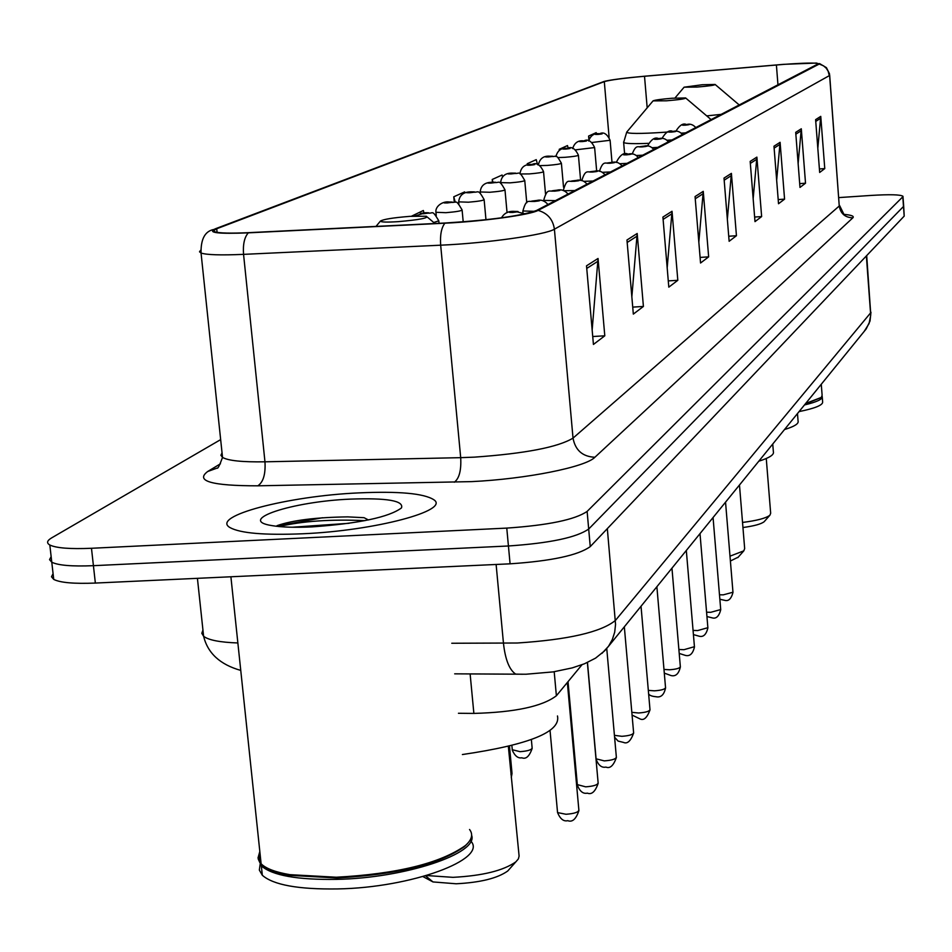 <?xml version="1.0" encoding="UTF-8"?>
<svg xmlns="http://www.w3.org/2000/svg" width="952" height="952" viewBox="0 0 952 952"><rect width="100%" height="100%" fill="white"/><g stroke="black" fill="none" stroke-linecap="round" stroke-linejoin="round"><path stroke-width="1.43" d="M581.993 664.746L556.385 695.757C542.414 706.42 514.913 712.298 473.87 713.417L458.447 713.274M53.086 573.675L51.503 576.757L53.728 579.399C60.166 582.695 74.042 583.909 95.355 583.064L510.082 563.822C551.482 561.025 578.197 555.29 590.252 546.615L904.198 216.116L903.686 206.167M220.662 439.61L51.706 537.844C46.981 540.629 46.351 543.021 49.825 545.008C56.251 548.09 70.139 549.185 91.475 548.281L506.773 528.098C548.233 525.254 575.02 519.685 587.122 511.414L902.782 196.826L903.496 206.477L588.693 529.026L903.496 206.477L904.198 216.116M506.773 528.098L508.427 545.984C549.863 543.152 576.615 537.499 588.693 529.026C576.615 537.499 549.863 543.152 508.427 545.984L93.415 565.678L508.427 545.984L510.082 563.822M53.728 579.399L51.777 562.215C58.215 565.405 72.09 566.559 93.415 565.678C72.09 566.559 58.215 565.405 51.777 562.215L49.552 559.645L51.146 556.646M358.88 492.886C288.063 495.956 210.011 516.27 230.015 527.587C240.309 533.275 264.537 535.333 302.688 533.774C375.207 530.716 450.82 510.415 433.743 499.693C423.807 493.386 398.852 491.113 358.88 492.886C288.063 495.956 210.011 516.27 230.015 527.587C240.309 533.275 264.537 535.333 302.688 533.774C375.207 530.716 450.82 510.415 433.743 499.693C423.807 493.386 398.852 491.113 358.88 492.886M783.425 64.415C804.226 62.915 815.923 62.677 818.518 63.677L536.464 210.499C520.875 215.961 490.566 220.126 445.548 222.982L249.031 232.645C230.658 233.49 219.269 233.204 214.878 231.8L213.807 230.455L216.711 228.754L604.306 81.634C609.946 79.968 623.358 78.183 644.516 76.279L783.425 64.415M783.567 64.343L644.528 76.219C624.333 78.028 610.863 79.766 604.103 81.444L215.176 228.861C206.929 232.716 217.96 234.049 248.282 232.847L444.882 223.196C482.367 221.471 530.788 214.771 538.082 210.392L819.232 64.034L816.471 63.046L783.567 64.343M586.515 265.822L593.429 344.445L604.794 335.806L598.046 258.468L586.515 265.822M592.156 329.987L598.046 258.468M592.727 336.532L604.794 335.806M626.963 240.011L633.33 314.112L643.409 306.449L637.186 233.49L626.963 240.011M631.842 296.857L637.186 233.49M632.723 307.115L643.409 306.449M662.913 217.08L668.804 287.147L677.812 280.305L672.029 211.261L662.913 217.08M667.185 267.798L672.029 211.261M668.28 280.899L677.812 280.305M695.067 196.564L700.553 263.014L708.645 256.861L703.254 191.34L695.067 196.564M698.827 242.105L703.254 191.34M700.101 257.409L708.645 256.861M815.614 119.654L819.672 172.455L824.765 168.587L820.755 116.37L815.614 119.654M817.816 148.286L820.755 116.37M819.41 168.956L824.765 168.587M795.705 132.352L799.989 187.425L805.523 183.212L801.298 128.782L795.705 132.352M798.133 163.518L801.298 128.782M799.692 183.617L805.523 183.212M773.976 146.215L778.522 203.74L784.567 199.146L780.093 142.312L773.976 146.215M776.665 180.249L780.093 142.312M778.189 199.575L784.567 199.146M750.176 161.4L754.995 221.626L761.636 216.58L756.888 157.116L750.176 161.4M753.163 198.718L756.888 157.116M754.638 217.044L761.636 216.58M724.008 178.095L729.137 241.284L736.443 235.727L731.398 173.383L724.008 178.095M727.352 219.222L731.398 173.383M728.732 236.239L736.443 235.727M902.782 196.826L902.96 196.29C900.616 194.577 889.894 194.291 870.782 195.446L838.998 197.588M502.513 176.584L502.097 175.025L492.22 179.476L492.481 182.26M537.582 164.708L536.238 159.65L527.23 163.708L527.348 164.994M568.213 148.322L567.487 145.573L559.229 149.297L559.312 150.214M596.559 134.065L596.19 132.649L588.598 136.065L588.895 139.528M423.985 212.867L423.342 210.499L411.371 216.259M464.885 192.863L464.635 191.899L453.771 196.79L454.271 202.074M453.771 196.79L455.246 202.264M492.22 179.476L492.957 182.201M527.23 163.708L527.563 164.958M559.229 149.297L559.443 150.13M588.598 136.065L589.252 138.564M805.689 403.446L821.314 397.424L822.123 395.282L821.267 384.263M805.213 404.029L821.243 397.508M804.464 404.957C816.935 401.982 822.861 399.15 822.219 396.46L822.123 396.258M799.061 411.609C815.352 408.265 823.206 404.993 822.623 401.803L822.278 397.234M742.953 527.527C754.186 525.992 761.267 524.052 764.194 521.672L764.563 521.256M742.536 522.446C757.042 520.601 766.17 518.174 769.93 515.175L770.668 513.271L766.265 458.507M697.114 87.06C709.157 86.037 715.154 85.168 715.095 84.442L702.243 84.752L684.107 87.191L697.114 87.06M784.496 429.542C794.396 426.52 798.918 423.688 798.073 421.046L797.478 413.561M730.398 561.014L738.264 557.122M729.994 556.17L743.821 550.839L744.666 548.566L739.478 484.996M666.602 100.793C679.478 99.71 685.809 98.758 685.618 97.949L672.279 98.234C661.283 99.139 654.869 100.019 653.06 100.876L666.602 100.793M758.792 461.208C769.537 457.829 774.392 454.639 773.357 451.664L772.738 444.025M422.95 876.59L432.981 881.933L456.163 883.777C480.332 882.528 497.515 878.279 507.713 871.02L509.665 868.819M426.639 875.542L452.985 877.339C482.521 875.792 503.477 870.628 515.853 861.846L518.376 858.918L519.102 856.074L508.356 746.451M398.115 221.661C419.653 219.757 429.055 217.948 426.341 216.235L409.895 216.354C393.045 217.722 383.216 219.305 380.395 221.114C380.871 222.173 386.774 222.351 398.115 221.661M462.398 754.543C529.276 744.714 560.978 731.85 557.479 715.963M259.825 851.481L258.028 857.907L261.122 863.809C266.001 868.605 275.58 872.222 289.836 874.662L336.342 877.232C397.21 873.912 440.217 863.345 465.397 845.543C471.93 839.723 473.322 834.38 469.55 829.501M263.871 866.07C269.13 870.152 278.079 873.27 290.717 875.423L336.746 877.958C396.972 874.686 439.55 864.226 464.481 846.578L467.551 843.484M258.206 858.954L261.348 865.903C272.308 875.471 297.381 879.957 336.568 879.362C405.207 878.125 478.713 853.408 471.633 835.321M260.11 864.476L259.349 870.08L262.324 875.269C273.295 884.943 298.369 889.489 337.543 888.93C411.526 887.716 487.959 859.287 470.871 841.116M350.312 499.122C292.109 501.502 235.418 520.09 272.212 525.659C281.935 527.265 295.251 527.67 312.161 526.884C359.261 523.469 389.023 517.15 401.47 507.928C404.017 500.728 386.964 497.801 350.312 499.122M368.412 519.947L364.069 517.698L347.801 516.876C316.195 517.317 292.621 520.232 277.103 525.635M260.098 854.063L259.206 858.811L261.062 863.274M292.204 527.241L349.182 523.291M279.043 526.551C302.212 521.101 330.844 519.126 364.937 520.637M470.121 673.909L473.87 713.417M554.195 671.731L556.385 695.757M451.772 643.254L517.364 643.005C568.296 639.661 600.986 632.152 615.397 620.454L870.652 312.827L866.701 255.588M866.368 255.933L870.711 315.267L869.057 323.609L864.226 331.344M496.123 564.476L503.465 643.302C505.262 659.534 509.332 669.803 515.663 674.111L522.493 674.254M590.252 546.615L587.122 511.414M95.355 583.064L91.475 548.281M454.687 673.837L526.016 674.23L553.219 671.886L572.212 667.899L584.457 663.782L595.559 658.141L604.722 650.751L608.542 646.265L612.326 639.554L614.694 632.176L615.551 624.405L607.328 528.634M202.943 630.057L201.812 633.318L203.609 636.269C208.452 640.089 219.876 642.326 237.869 642.969M870.961 312.22L870.033 321.026L866.177 328.952L608.542 646.265L601.973 653.369M843.531 214.331C851.362 214.997 854.456 216.163 852.849 217.829L594.893 457.257C582.612 456.674 575.317 450.296 573.021 438.122L839.247 206.013L829.692 75.327M594.893 457.257C585.694 467.063 526.23 479.011 471.633 481.617L257.813 485.817C211.713 485.829 194.993 481.069 207.679 471.514L220.424 463.802M444.882 223.196C441.371 227.742 439.967 235.073 440.669 245.188L460.697 457.662L474.501 457.138C525.207 453.533 558.05 447.19 573.021 438.122L554.409 229.194C545.793 234.799 486.567 243.212 440.669 245.188L243.557 254.362C220.721 255.35 206.548 254.898 201.05 253.03L199.515 251.792L200.575 250.316M248.282 232.847C244.402 237.31 242.82 244.485 243.557 254.362L264.965 461.815L460.697 457.662C461.375 470.336 459.245 478.523 454.306 482.224M538.082 210.392C547.507 213.105 552.945 219.376 554.409 229.194L829.311 75.648L828.109 71.102L826.181 68.151L823.539 65.831L819.232 64.034M819.541 63.582L826.407 67.64L829.489 73.78L839.247 206.013C840.592 213.641 845.126 217.58 852.849 217.829M222.054 452.854L220.912 455.27L222.53 457.4C228.135 460.708 242.284 462.172 264.965 461.815C265.679 474.191 263.287 482.2 257.813 485.817M213.784 229.468C205.013 231.193 200.765 239.047 201.05 253.03L222.53 457.4C219.555 465.492 217.758 469.05 217.127 468.075L207.679 471.514M216.711 228.754L217.092 232.347M776.404 64.974L777.974 85.014M644.516 76.279L647.182 107.838M604.306 81.634L609.101 137.278M724.174 180.202L731.386 175.561M750.343 163.399L756.876 159.198M774.131 148.119L780.081 144.299M795.848 134.184L801.287 130.686M815.745 121.404L820.743 118.203M695.246 198.766L703.242 193.637M663.104 219.4L672.029 213.676M627.178 242.474L637.186 236.048M586.753 268.428L598.046 261.169M706.741 115.882L721.58 114.323M626.844 131.959L626.749 132.066C627.392 133.804 639.803 133.887 663.972 132.292L668.566 131.947M675.765 131.328L675.801 131.328C679.621 125.14 683.179 122.879 686.475 124.557M623.596 142.015L623.643 142.502C625.333 143.633 633.52 143.93 648.193 143.359M322.55 517.745L275.937 526.206M719.486 594.798L723.282 594.845L732.969 592.227L725.543 502.156M685.94 132.84L681.18 133.149M686.452 124.569C681.537 125.093 681.132 125.295 685.25 125.176C690.164 124.641 690.569 124.438 686.452 124.569M706.574 612.207L710.775 612.303L720.712 609.554L713.06 517.519M672.279 139.932L666.959 140.265M672.862 131.447C667.828 131.983 667.412 132.197 671.6 132.078C676.646 131.531 677.062 131.316 672.862 131.447C669.434 129.674 665.781 132.042 661.938 138.54M693.056 630.414L697.685 630.557L707.871 627.689L700.006 533.608M657.975 147.37L652.025 147.715M658.629 138.647C653.465 139.206 653.024 139.432 657.308 139.313C662.473 138.754 662.913 138.528 658.629 138.647M678.883 649.478L683.976 649.692L694.436 646.694L686.321 550.47M642.969 155.164L636.317 155.521M643.695 146.191C638.411 146.775 637.947 147.013 642.314 146.894C647.61 146.322 648.074 146.084 643.695 146.191M663.984 669.446L669.589 669.768C676.42 669.256 680.002 668.209 680.335 666.602L671.957 568.154M627.213 163.351L619.764 163.72M628.034 154.129C622.596 154.724 622.12 154.962 626.583 154.855C632.009 154.26 632.497 154.022 628.034 154.129C624.036 152.07 620.097 154.855 616.218 162.459M648.324 690.378L654.488 690.831C661.545 690.307 665.222 689.212 665.531 687.522L656.88 586.718M610.66 171.955L602.259 172.324M611.565 162.459C605.984 163.066 605.472 163.327 610.03 163.232C615.611 162.613 616.122 162.352 611.565 162.459M631.819 712.334L638.613 712.988C645.896 712.441 649.681 711.287 649.978 709.502L641.029 606.245M593.227 181.011L583.707 181.344M594.226 171.229C588.503 171.86 587.955 172.133 592.62 172.038C598.356 171.408 598.891 171.134 594.226 171.229C588.503 174.192 585.944 166.85 581.803 180.678M614.421 735.337L621.894 736.312C629.427 735.741 633.33 734.516 633.604 732.623L624.333 626.797M574.841 190.567L563.596 190.721M575.96 180.464C570.069 181.118 569.498 181.404 574.27 181.32C580.161 180.666 580.732 180.38 575.96 180.464C568.451 183.688 567.582 176.12 563.227 190.578L563.227 190.578M596.083 758.815L604.282 760.886C612.077 760.303 616.099 759.006 616.337 756.995L606.757 648.586M555.444 200.634L543.568 200.396M556.694 190.221C550.625 190.9 550.018 191.197 554.897 191.126C560.966 190.448 561.561 190.138 556.694 190.221C549.34 193.446 547.757 185.866 543.592 200.634L543.64 201.146M577.317 784.615L585.682 786.84C593.762 786.233 597.904 784.864 598.118 782.722L587.372 662.521M534.548 211.32L522.815 210.987M536.321 200.527C530.062 201.229 529.431 201.55 534.417 201.479C540.677 200.777 541.307 200.455 536.321 200.527C529.074 203.787 526.861 196.112 522.838 211.261L522.945 212.379M557.479 811.889L557.551 812.58L566.012 814.269C574.413 813.639 578.685 812.187 578.852 809.902L567.344 682.489M514.746 211.439C508.308 212.165 507.642 212.498 512.747 212.451C519.197 211.713 519.863 211.38 514.746 211.439M599.629 133.756C603.58 131.662 607.078 133.839 610.101 140.277L591.858 142.502M598.058 134.41C603.044 133.875 603.508 133.661 599.439 133.78C594.465 134.315 594 134.529 598.058 134.41M583.933 140.896C587.919 138.766 591.49 140.991 594.619 147.572L575.365 149.869M582.279 141.574C587.396 141.027 587.872 140.801 583.731 140.92C578.626 141.467 578.15 141.693 582.279 141.574M567.487 148.369C571.593 146.215 575.222 148.5 578.411 155.2C577.876 155.902 573.366 156.616 564.881 157.318L558.015 157.568M565.75 149.083C570.986 148.512 571.497 148.286 567.273 148.393C562.037 148.964 561.537 149.19 565.75 149.083M550.244 156.211C557.015 157.937 554.909 151.999 561.394 163.208C560.871 163.946 556.242 164.684 547.495 165.41L539.725 165.624M548.412 156.961C553.778 156.378 554.314 156.128 550.006 156.235C544.639 156.818 544.104 157.068 548.412 156.961M532.132 164.446C536.404 162.245 540.2 164.636 543.533 171.61C543.021 172.395 538.249 173.169 529.217 173.918L520.185 173.978M530.193 165.231C535.714 164.625 536.273 164.375 531.882 164.47C526.361 165.077 525.802 165.327 530.193 165.231M569.153 702.493L567.63 682.144M513.092 173.109C520.137 174.942 517.995 168.766 524.742 180.452C524.255 181.273 519.34 182.082 510.01 182.855L500.573 182.605M511.045 173.93C516.71 173.312 517.305 173.038 512.819 173.133C507.154 173.752 506.559 174.026 511.045 173.93M493.053 182.225C499.955 184.057 498.205 177.845 504.965 189.745C504.5 190.626 499.431 191.459 489.768 192.268L480.165 191.971M490.887 183.093C496.706 182.451 497.325 182.165 492.743 182.249C486.924 182.891 486.305 183.177 490.887 183.093M512.271 749.712L520.066 751.675C527.872 751.08 531.894 749.795 532.12 747.808L531.371 739.609M471.93 191.828C478.904 193.708 477.238 187.413 484.116 199.551C483.675 200.479 478.451 201.36 468.443 202.205L458.65 201.86M469.622 192.756C475.619 192.078 476.274 191.78 471.585 191.864C465.599 192.53 464.945 192.828 469.622 192.756M510.962 774.428L511.962 772.774L509.487 746.166M449.618 201.979C457.174 204.073 454.699 197.302 462.089 209.904C461.684 210.892 456.294 211.808 445.905 212.689L435.945 212.284M447.166 202.954C453.342 202.252 454.033 201.943 449.249 202.002C443.073 202.693 442.382 203.014 447.166 202.954M426.044 212.701C433.898 214.938 431.125 207.881 438.812 220.84L433.707 222.482M423.426 213.736C429.792 213.01 430.53 212.677 425.627 212.736C419.273 213.45 418.535 213.784 423.426 213.736M240.761 670.41C220.102 664.591 207.726 653.215 203.609 636.269L197.421 578.328M902.972 196.529L903.662 205.929M49.825 545.008L51.777 562.215M839.604 205.549L843.865 214.212M820.767 398.055L821.314 397.424M764.194 521.672L769.93 515.175M715.285 84.609L739.359 105.077M684.107 87.191L674.932 98.056M737.812 557.634L743.821 550.839M685.856 98.151L711.227 119.702M624.667 154.462L623.643 142.502L626.749 132.066L653.06 100.876M507.713 871.02L515.853 861.846M427.448 217.175L434.921 223.506M380.395 221.114L376.004 226.409M432.981 881.933L425.592 875.84M464.481 846.578L465.397 845.543M262.324 875.269L261.348 865.903M290.717 875.423L289.836 874.662M261.122 863.809L230.896 576.769M719.855 599.248L724.579 600.295C728.435 601.533 731.231 598.915 732.981 592.442M695.9 127.663C693.056 124.545 689.962 123.51 686.606 124.545M706.943 616.539L712.108 617.836C716.118 619.062 718.986 616.384 720.723 609.792M682.513 134.625C679.895 131.483 676.741 130.412 673.028 131.424M693.413 634.591L699.066 636.186C703.29 637.376 706.241 634.627 707.895 627.951M647.419 146.12C651.299 139.278 655.036 136.791 658.653 138.635M668.482 141.907C665.853 138.706 662.628 137.612 658.808 138.623M679.216 653.429L685.392 655.404C689.855 656.535 692.877 653.726 694.46 646.979M632.199 154.081C636.698 142.538 638.375 148.726 643.719 146.191M653.786 149.547C651.073 146.239 647.776 145.12 643.897 146.18M664.294 673.112L671.053 675.563C675.706 676.682 678.812 673.802 680.371 666.924M638.352 157.568C635.579 154.224 632.211 153.07 628.249 154.105M648.609 693.663C649.121 695.281 651.584 696.305 655.987 696.733C660.914 697.78 664.103 694.829 665.567 687.879M599.439 171.312C603.735 158.341 606.079 165.243 611.577 162.447M622.12 166.005C619.228 162.542 615.789 161.352 611.803 162.435M632.068 715.071L640.161 718.986C643.849 720.723 647.134 717.701 650.014 709.894M605.044 174.87C602.092 171.336 598.57 170.11 594.488 171.205M614.587 737.229L618.098 741.084L623.489 742.405C627.344 744.178 630.736 741.072 633.639 733.076M587.039 184.224C584.016 180.606 580.423 179.345 576.246 180.44M587.479 662.485L596.13 759.351C598.475 765.396 601.747 767.978 605.912 767.086C610.03 768.847 613.528 765.658 616.384 757.506M568.047 194.101C564.929 190.388 561.252 189.091 557.003 190.186M568.023 681.68L577.376 785.221C579.839 791.433 583.171 794.075 587.36 793.135C591.704 794.92 595.309 791.636 598.177 783.282M547.971 204.525C544.746 200.729 540.974 199.385 536.666 200.503M550.066 730.743L557.551 812.58C560.228 818.982 563.632 821.683 567.749 820.672C572.354 822.48 576.079 819.101 578.923 810.545M501.514 217.829C504.239 213.022 508.654 210.892 514.758 211.427M525.171 213.843L515.139 211.404M612.005 162.423L610.113 140.396M599.474 133.768C594.31 132.971 590.692 135.386 588.633 141.003M596.678 171.11L594.631 147.691M583.755 140.908C578.221 140.182 574.508 142.74 572.64 148.583M580.625 180.464L578.423 155.343M567.297 148.381C561.382 147.667 557.586 150.38 555.909 156.556M563.524 187.211L561.406 163.363M550.03 156.223C543.58 155.652 539.689 158.556 538.368 164.97M545.544 194.077L543.544 171.788M531.906 164.458C524.885 164.006 520.911 167.135 519.971 173.871M569.439 702.041L569.308 704.23M526.765 202.776L524.766 180.642M500.633 183.308L500.585 182.808C501.371 176.013 505.452 172.788 512.842 173.121M507.059 212.689L504.988 189.972M480.296 193.339L480.189 192.197C480.736 185.473 484.925 182.153 492.767 182.237M532.18 748.332C529.431 756.352 525.98 759.494 521.827 757.78C518.078 758.518 514.901 756.007 512.319 750.271L511.878 745.559M485.972 219.733L484.14 199.801M458.864 204.061L458.674 202.11C459.304 195.112 463.612 191.697 471.609 191.852M512.033 773.369L511.272 777.641M463.207 221.864L462.125 210.178M436.254 215.569L435.968 212.57C434.814 206.643 442.394 200.955 449.261 202.002M439.039 223.303L438.836 221.161M425.639 212.724L414.56 216.092"/></g></svg>
